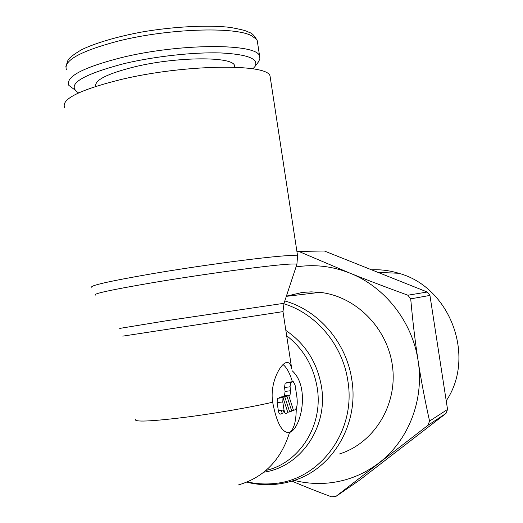 <?xml version="1.0" encoding="UTF-8"?>
<svg xmlns="http://www.w3.org/2000/svg" width="523" height="523" viewBox="0 0 523 523"><rect width="100%" height="100%" fill="white"/><g stroke="black" fill="none" stroke-linecap="round" stroke-linejoin="round"><path stroke-width="0.78" d="M64.662 107.561C60.916 99.167 79.731 89.812 121.12 79.483C185.26 64.133 268.24 63.407 270.058 76.129L270.404 78.411M95.846 295.162C90.969 294.168 110.007 289.99 152.964 282.636C206.186 273.647 275.693 264.422 291.488 264.043C294.952 263.906 296.75 264.023 296.874 264.403L296.809 264.599M119.721 328.411L167.327 320.612L284.028 303.294M286.382 296.155L302.536 292.39L311.211 291.873L319.945 292.357C356.124 296.24 388.138 328.621 392.603 367.192C397.31 405.743 373.625 443.445 339.166 454.075M283.852 303.758C316.193 313.584 342.65 344.932 347.821 380.672C356.562 430.874 320.115 480.081 274.006 483.54C265.083 484.435 256.218 483.899 247.412 481.918M285.865 330.444C305.334 343.729 317.193 362.419 321.442 386.504C328.392 426.899 300.738 467.026 263.854 472.177M292.135 370.742C310.44 386.843 301.039 429.01 289.572 432.443L289.435 432.501C282.276 433.338 276.68 423.244 272.66 402.22C269.711 383.549 279.812 364.786 285.806 362.694L286.231 362.557C288.859 361.942 290.696 364.08 291.756 368.963L290.893 363.308M74.39 89.531L68.833 85.38C65.329 76.796 82.797 67.559 121.231 57.661C180.533 43.023 257.591 43.272 259.624 56.183L259.905 59.027L258.081 62.368M78.594 92.904C65.754 84.778 81.013 74.992 124.356 63.551C155.037 56.301 193.876 52.071 220.516 52.934C247.706 54.333 259.186 58.857 254.969 66.506L252.936 68.833M95.794 86.367C94.336 80.202 107.267 73.691 134.594 66.839C177.14 56.504 232.611 56.34 234.546 65.538L234.834 67.206M294.109 480.395C305.543 483.265 317.108 484.121 328.804 482.971C347.239 481.016 363.969 474.335 378.985 462.92C408.515 440.51 424.408 399.801 418.106 360.752C412.353 321.632 384.836 286.82 349.809 273.084C332.105 266.129 314.179 264.076 296.038 266.946M291.906 481.095C303.824 486.22 317.056 491.476 331.608 496.85L335.897 496.432L359.523 480.173L446.001 413.412L427.919 425.336L429.566 421.08L447.551 409.437L446.001 413.412M283.048 364.583C286.663 367.355 289.781 373.069 292.396 381.718M296.26 408.254C296.175 421.61 293.867 429.684 289.33 432.469L288.225 432.796M285.944 413.445C285.113 413.523 284.466 412.359 284.015 409.96L282.786 401.939L283.015 397.617L287.898 412.654L285.944 413.445M281.269 410.3L282.27 413.353L280.289 414.138C279.445 414.223 278.798 413.065 278.347 410.666L277.125 402.651L282.786 401.939M283.263 396.669L283.133 396.271L284.434 395.806L285.1 391.433L284.505 387.517L285.159 383.182L287.898 382.313M290.056 386.785L290.696 382.45L293.246 381.607L295.083 385.072L296.861 396.695C297.724 403.808 297.077 408.188 294.926 409.823L293.508 410.398L288.722 395.551L290.004 395.087L290.657 390.714L290.056 386.785L284.505 387.517M291.605 410.633L293.508 410.398M283.133 396.271L288.722 395.551M284.832 396.964L286.944 396.199L291.756 411.104L289.683 411.941L284.832 396.964L279.197 397.683L281.335 396.918L286.944 396.199M283.231 410.058L284.074 412.627L284.78 412.542M287.742 412.176L289.683 411.941M279.328 398.088L279.197 397.683M277.125 402.651L277.36 398.343L283.015 397.617M446.217 400.827C476.29 356.516 449.97 286.964 398.761 273.274C389.785 270.548 380.698 269.384 371.493 269.79M427.258 292.024L429.939 295.417L410.712 298.855L407.848 295.214L427.258 292.024L324.358 250.994L296.914 251.458M407.848 295.214C386.347 287.375 367.002 280.001 349.809 273.084L298.332 251.236M429.566 421.08C424.885 400.102 421.067 379.992 418.106 360.752C415.138 341.519 412.673 320.887 410.712 298.855M335.897 496.432L427.919 425.336M429.939 295.417L447.551 409.437M91.839 287.349C89.113 285.761 108.706 281.309 150.637 274C205.062 264.651 276.236 255.472 292.311 255.479L297.587 255.865L297.679 256.368M122.781 336.139L282.982 311.623L284.035 303.275L296.874 264.403M284.793 300.947C318.514 310.27 346.448 342.578 351.796 379.639C359.327 424.231 332.262 469.393 292.703 480.846C277.536 485.514 262.213 485.965 246.738 482.193M286.669 335.714C303.32 348.782 313.493 366.08 317.186 387.608C323.508 424.866 300.025 462.397 266.593 470.301M289.572 432.443C281.034 460.031 263.854 477.571 238.03 485.063M66.486 69.866C62.904 60.733 80.307 51.104 118.695 40.971C168.275 28.53 234.794 26.457 251.471 35.708L256.303 39.14L257.251 40.67L257.636 43.174M135.379 419.361C134.123 422.113 150.009 421.512 183.03 417.557C212.822 413.85 250.458 407.384 272.66 402.22M278.347 410.666L284.015 409.96M285.192 383.176L290.729 382.444M284.414 395.813L289.984 395.094M285.1 391.433L290.657 390.714M287.735 382.339L293.246 381.607M296.881 264.429L297.587 255.865L270.058 76.129M286.316 296.345L319.945 292.357M65.872 66.454L68.036 60.001C69.755 57.419 74.41 53.915 82.006 49.502C95.657 42.997 116.858 36.715 141.458 32.086C174.538 26.287 210.527 24.816 230.708 27.49C239.841 29.183 245.352 30.517 247.248 31.485L249.595 32.57C251.981 33.086 254.531 35.786 257.251 40.67L259.624 56.183M254.969 66.506L258.892 61.296M234.801 67.206L234.546 65.538M291.756 368.963L282.982 311.623M285.159 383.182L290.696 382.45M284.434 395.806L290.004 395.087M398.761 273.274L378.011 272.385"/></g></svg>
